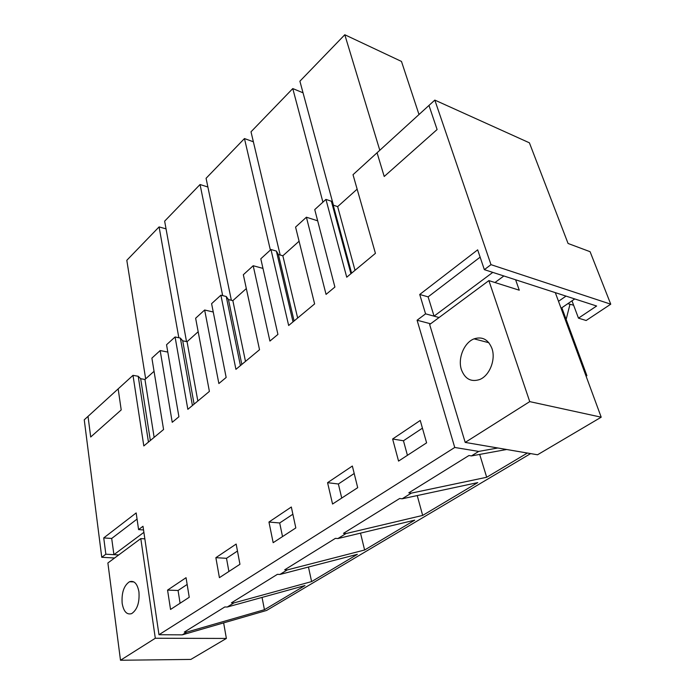 <?xml version="1.0" encoding="UTF-8"?>
<svg xmlns="http://www.w3.org/2000/svg" width="695" height="695" viewBox="0 0 695 695"><rect width="100%" height="100%" fill="white"/><g stroke="black" fill="none" stroke-linecap="round" stroke-linejoin="round"><path stroke-width="1.04" d="M567.832 303.672L573.627 305.227M569.961 304.349L566.147 319.448M430.605 323.792L417.087 320.221L454.747 447.467L158.981 634.726L142.996 526.28L138.583 529.59L136.168 512.936L103.737 537.913L105.849 554.21L101.757 557.286L114.597 557.998M497.855 447.988L478.707 451.42L454.747 447.467M561.838 307.763L586.901 375.691L585.807 375.413M586.901 375.691L586.093 376.195M317.667 220.819L306.399 217.214L326.059 294.393L334.894 287.052L314.748 209.595L325.938 199.396L346.736 277.201L375.43 253.345L353.017 174.697L428.971 105.431L437.103 129.539L428.971 105.431L434.818 100.097L529.408 142.823L568.067 243.476L590.09 251.703L610.749 304.193L586.154 320.508L578.475 318.154L596.623 306.017L484.346 269.651L477.665 249.844L419.728 294.471L425.566 313.845L417.087 320.221M480.132 257.159L428.111 296.869L434.054 316.147L439.075 317.511L425.566 313.845M434.818 100.097L490.991 264.656L484.346 269.651M437.103 129.539L384.213 176.487L377.064 152.761L384.213 176.487L437.103 129.539M306.399 217.214L295.575 227.083L314.618 303.906L288.66 325.495L270.972 249.514L260.799 258.801L277.922 334.417L269.912 341.08L253.197 265.733L243.337 274.725L259.53 349.715L235.926 369.34L220.897 295.184L211.601 303.663L226.162 377.463L218.864 383.536L204.651 310.005L195.634 318.232L209.395 391.407L187.841 409.329L175.079 336.971L166.548 344.746L178.91 416.748L172.23 422.299L160.171 350.558L151.892 358.116L163.568 429.51L143.813 445.938L132.997 375.343L118.159 388.879L121.208 409.92L90.698 437.007L88.022 416.357L90.698 437.007L121.208 409.92L118.159 388.879L84.251 419.806L101.757 557.286M167.565 590.107L186.052 577.693L189.24 597.283L170.544 609.446L167.565 590.107L178.068 590.481L187.155 584.452M392.632 438.997L420.249 420.458L426.6 442.845L398.556 461.089L392.632 438.997L403.456 440.769L422.43 428.163M215.867 557.677L219.412 577.658L239.949 564.288L236.161 544.055L215.867 557.677L226.501 558.311L237.464 551.031M268.956 522.032L291.327 507.011L295.818 527.939L273.161 542.682L268.956 522.032L279.694 522.979L292.873 514.222M327.571 482.678L352.356 466.032L357.699 487.682L332.558 504.031L327.571 482.678L338.378 483.998L354.198 473.495M478.707 451.42L471.436 455.92L468.951 455.52L408.816 492.825L411.318 493.129L402.153 498.793L399.66 498.506L343.469 533.352L345.962 533.569L337.9 538.555L335.407 538.356L284.707 569.804L287.183 569.943L279.885 574.461L277.409 574.331L231.426 602.852L233.885 602.921L227.248 607.03L224.789 606.97L184.305 632.085L186.738 632.103L182.29 634.848L158.981 634.726M530.632 453.592L266.593 610.453L182.29 634.848M471.436 455.92L506.655 449.491M527.366 453.036L486.691 477.265L479.689 454.417M411.318 493.129L486.691 477.265M402.153 498.793L477.743 482.599L422.664 515.421L417.243 495.561M345.962 533.569L422.664 515.421M337.9 538.555L414.724 520.155L364.614 550.014L360.514 533.143M287.183 569.943L364.614 550.014M279.885 574.461L357.378 554.323L311.612 581.593L308.458 567.033M233.885 602.921L311.612 581.593M227.248 607.03L304.992 585.546L264.439 609.706L262.05 597.413M186.738 632.103L264.439 609.706M428.111 296.869L419.728 294.471M490.991 264.656L610.749 304.193M325.938 199.396L331.367 201.229L333.209 205.129L337.657 206.624L357.143 189.153M132.997 375.343L138.209 376.273L140.668 378.714L144.96 379.47L154.047 371.312M167.808 352.07L160.171 350.558M175.079 336.971L180.361 338.074L182.715 340.811L187.059 341.705L198.171 331.741M213.243 312.003L204.651 310.005M220.897 295.184L226.24 296.496L228.464 299.562L232.851 300.631L246.325 288.555M262.971 268.392L253.197 265.733M270.972 249.514L276.367 251.069L278.417 254.518L282.848 255.786L299.076 241.235M331.367 201.229L350.923 273.717M407.435 455.321L403.456 440.769M578.475 318.154L571.976 300.831M333.209 205.129L351.592 273.161M337.657 206.624L355.006 270.32M379.8 150.276L344.798 34.75L401.475 61.438L418.998 114.519M344.798 34.75L299.901 81.202L333.426 205.207M276.367 251.069L293.021 321.863M278.417 254.518L294.098 320.977M282.848 255.786L297.66 318.015M303.046 92.809L292.777 88.578L322.914 202.149M292.777 88.578L251.008 131.807L280.172 255.022M341.732 498.063L338.378 483.998M226.24 296.496L240.418 365.605M228.464 299.562L241.825 364.441M232.851 300.631L245.491 361.391M253.371 141.789L244.466 138.566L270.372 250.07M244.466 138.566L206.076 178.294L231.365 300.275M282.526 536.583L279.694 522.979M180.361 338.074L192.428 405.515M182.715 340.811L194.096 404.125M187.059 341.705L197.84 401.015M207.883 187.016L200.056 184.523L222.669 295.618M200.056 184.523L164.646 221.158L186.512 341.592M228.898 571.481L226.501 558.311M143.544 529.964L138.583 529.59M137.063 519.096L111.695 538.46L103.737 537.913M111.695 538.46L113.919 554.671L118.706 554.949L105.849 554.21M138.209 376.273L148.452 442.081M180.092 603.234L178.068 590.481M140.668 378.714L150.346 440.5M144.96 379.47L154.134 437.355M145.655 378.844L126.811 260.304L159.085 226.909L166.044 228.872M159.085 226.909L178.832 337.753M515.612 279.781L519.269 290.197L488.88 280.606L429.649 324.504L465.198 442.411L537.53 454.773L601.201 417.191L529.738 401.623L488.88 280.606M601.201 417.191L555.314 292.638M558.502 301.3L566.025 296.105L574.756 298.937L561.082 308.285M434.054 316.147L492.79 272.388L503.858 275.976L494.962 282.526M529.738 401.623L465.198 442.411M461.393 369.618C464.955 378.992 471.054 382.293 479.672 379.531C489.506 375.769 495.952 359.654 491.973 348.551C488.307 339.481 482.339 336.25 474.077 338.856C464.13 342.505 457.614 358.403 461.393 369.618M144.855 538.86L140.798 538.582L107.881 562.976L120.496 660.25L190.847 659.425L226.379 638.444L155.306 638.245L140.798 538.582M226.379 638.444L223.642 622.885M155.306 638.245L120.496 660.25M122.164 603.356C123.667 611.635 126.846 615.049 131.685 613.607C137.28 609.724 139.695 602.452 138.93 591.81C137.349 583.67 134.213 580.308 129.496 581.732C123.91 585.538 121.46 592.748 122.164 603.356M143.891 532.344L113.919 554.671M474.077 338.856L488.872 342.722M129.496 581.732L133.848 581.906"/></g></svg>
